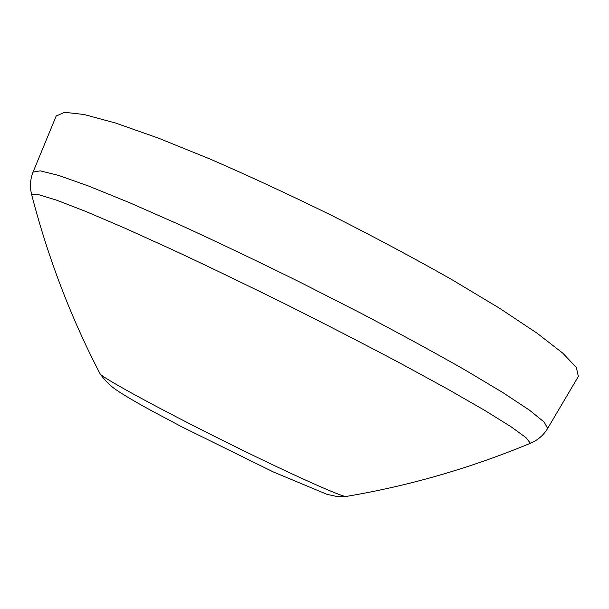 <?xml version="1.0" encoding="UTF-8"?>
<svg xmlns="http://www.w3.org/2000/svg" width="609" height="609" viewBox="0 0 609 609"><rect width="100%" height="100%" fill="white"/><g stroke="black" fill="none" stroke-linecap="round" stroke-linejoin="round"><path stroke-width="0.91" d="M56.157 116.098L64.539 112.292L84.149 114.515L115.52 123.026L158.157 138.03L210.493 159.223C249.424 176.153 290.074 195.017 332.445 215.807C374.55 237.137 414.082 258.246 451.033 279.143L499.449 308.192L537.092 333.214L562.762 353.144L576.35 367.463L578.352 376.453M99.473 372.617L100.318 374.238C106.91 380.267 158.964 408.662 220.9 439.531C282.827 470.414 336.83 494.904 345.615 496.541L347.419 496.236M33.046 172.103L40.278 170.847L58.593 175.407L88.495 186.004L129.565 202.698L180.317 225.041C218.197 242.435 257.927 261.39 299.483 281.914L360.322 312.897C399.337 333.412 434.232 352.428 465.01 369.945L503.057 392.698L529.518 410.207L544.18 422.09L547.658 428.409C544.279 433.996 539.749 438.373 534.078 441.533L530.401 443.276C469.996 468.298 408.395 486.051 345.615 496.541L336.427 496.396L326.919 494.302L273.433 471.998L181.901 426.879L150.849 410.359C138.494 403.615 128.156 397.601 119.844 392.303C113.731 388.131 109.095 385.657 100.318 374.238C70.91 317.784 48.02 257.904 31.645 194.606L38.809 194.713L56.675 200.186L85.58 211.369L125.073 228.238L173.725 250.291C209.991 267.267 248.023 285.598 287.829 305.292C327.513 325.229 365.042 344.572 400.425 363.322L447.318 388.907L484.558 410.291L510.882 426.65L526.001 437.62L530.401 443.276L528.041 444.258M31.645 194.606L30.823 190.625C29.94 184.184 30.709 177.942 33.137 171.875L56.302 115.74M547.658 428.409L578.55 376.126"/></g></svg>
